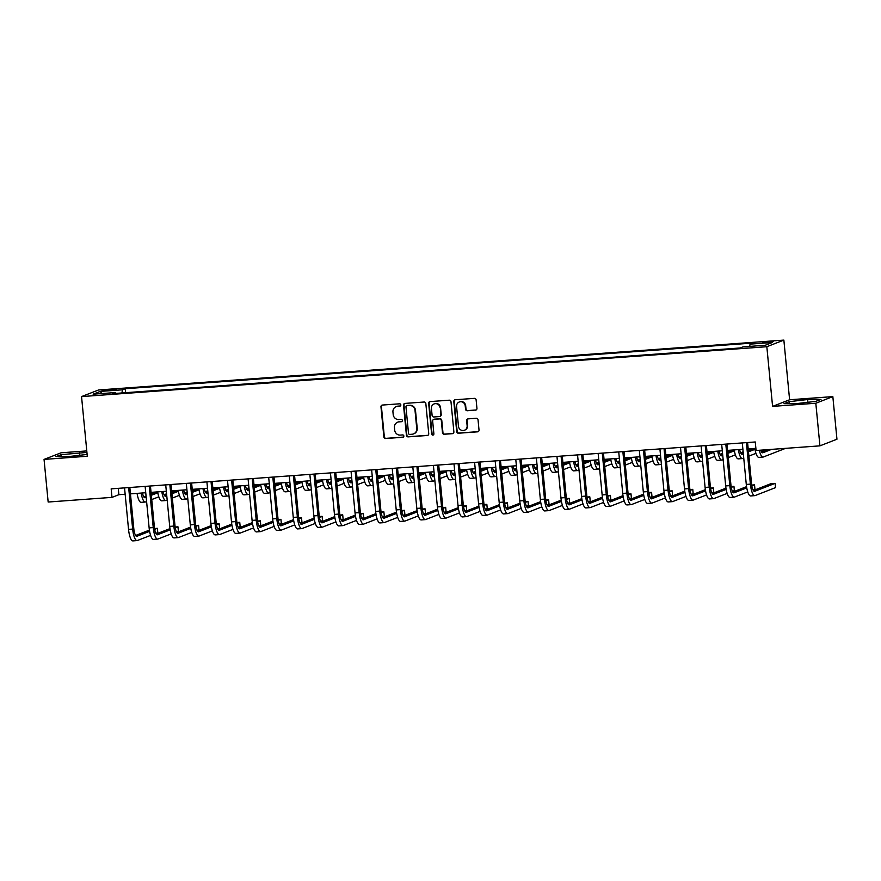 <?xml version="1.0" encoding="UTF-8"?>
<svg xmlns="http://www.w3.org/2000/svg" width="881" height="881" viewBox="0 0 881 881"><rect width="100%" height="100%" fill="white"/><g stroke="black" fill="none" stroke-linecap="round" stroke-linejoin="round"><path stroke-width="1.32" d="M400.844 404.897A1.178 1.134 -111.2 0 0 399.6 403.806L382.42 405.051A1.685 1.619 -111.2 0 0 380.966 406.846L383.863 436.965A1.685 1.619 -111.2 0 0 385.647 438.518L402.826 437.273A1.178 1.134 -111.2 0 0 403.85 436.018A1.178 1.134 -111.2 0 0 402.606 434.928L400.381 435.093A5.396 5.165 -111.2 0 1 394.688 430.115L394.446 427.604A5.396 5.165 -111.2 0 1 399.104 421.867L401.329 421.713A1.178 1.134 -111.2 0 0 402.342 420.457A1.178 1.134 -111.2 0 0 401.097 419.367L398.884 419.532A5.396 5.165 -111.2 0 1 393.19 414.555L392.948 412.044A5.396 5.165 -111.2 0 1 397.606 406.306L399.831 406.152A1.178 1.134 -111.2 0 0 400.844 404.897M769.531 341.509L762.583 342.61L766.58 342.654L773.529 341.553L769.531 341.509M475.487 410.161A1.685 1.619 -111.2 0 0 476.94 408.377L476.125 399.919A1.685 1.619 -111.2 0 0 474.352 398.366L455.268 399.754A1.685 1.619 -111.2 0 0 453.814 401.549L456.71 431.668A1.685 1.619 -111.2 0 0 458.494 433.221L477.568 431.833A1.685 1.619 -111.2 0 0 479.022 430.038L478.042 419.83A1.685 1.619 -111.2 0 0 476.269 418.277L468.097 418.871A1.685 1.619 -111.2 0 0 466.644 420.666L467.128 425.721A4.515 4.317 -111.2 0 1 464.441 430.247A4.515 4.317 -111.2 0 1 458.483 426.349L456.567 406.526A4.515 4.317 -111.2 0 1 459.265 402A4.515 4.317 -111.2 0 1 465.223 405.899L465.542 409.202A1.685 1.619 -111.2 0 0 467.315 410.755L475.938 409.984A1.685 1.619 -111.2 0 0 476.158 409.951M772.582 406.383L815.817 403.245L819.925 445.852L836.95 439.234L832.842 396.615L789.607 399.765L783.859 340.099L766.833 346.718L772.582 406.383L789.607 399.765M86.779 450.918L61.075 452.79L44.05 459.408L87.296 456.259L81.548 396.593L766.833 346.718M44.05 459.408L48.158 502.027L111.986 497.38L118.891 494.693L125.146 494.241M819.925 445.852L756.085 450.499L755.27 441.976L111.171 488.856L111.986 497.38M425.842 403.586A1.685 1.619 -111.2 0 0 424.058 402.022L404.985 403.41A1.685 1.619 -111.2 0 0 403.52 405.205L406.427 435.324A1.685 1.619 -111.2 0 0 408.2 436.877L427.285 435.489A1.685 1.619 -111.2 0 0 428.739 433.694L425.842 403.586M430.126 401.582L449.2 400.194A1.685 1.619 -111.2 0 1 450.984 401.747L453.88 431.866A1.685 1.619 -111.2 0 1 452.427 433.661L444.255 434.256A1.685 1.619 -111.2 0 1 442.482 432.703L441.304 420.479A1.685 1.619 -111.2 0 0 439.531 418.927L434.113 419.323A1.685 1.619 -111.2 0 0 432.659 421.118L433.881 433.826A1.178 1.134 -111.2 0 1 433.177 435.016A1.178 1.134 -111.2 0 1 431.613 433.992L428.673 403.377A1.685 1.619 -111.2 0 1 430.126 401.582M105.896 390.724L116.248 389.391L108.748 389.611L102.02 390.679L105.896 390.724M783.859 340.099L98.573 389.975L81.548 396.593M115.697 393.422L115.345 392.563L112.559 393.642L740.194 347.973L742.969 346.883L765.215 345.275L772.296 342.511L750.061 344.13L752.848 343.05L125.212 388.73L122.437 389.809L121.941 392.959M115.345 392.563L93.111 394.181L100.192 391.428L122.437 389.809M815.817 403.245L832.842 396.615M130.454 493.856L145.739 492.743M151.047 492.358L166.333 491.246M171.641 490.86L186.926 489.748M192.223 489.351L207.52 488.239M212.817 487.854L228.113 486.741M233.41 486.356L248.695 485.244M254.003 484.858L269.289 483.746M274.597 483.361L289.882 482.248M295.19 481.863L310.475 480.751M315.772 480.365L331.069 479.253M336.366 478.868L351.651 477.755M356.959 477.37L372.245 476.258M377.553 475.872L392.838 474.76M398.146 474.374L413.431 473.262M418.739 472.877L434.025 471.764M439.322 471.379L454.618 470.267M459.915 469.87L475.2 468.758M480.508 468.373L495.794 467.26M501.102 466.875L516.387 465.763M521.695 465.377L536.981 464.265M542.289 463.88L557.574 462.767M562.871 462.382L578.167 461.27M583.464 460.884L598.75 459.772M604.058 459.386L619.343 458.274M624.651 457.889L639.936 456.776M645.244 456.391L660.53 455.279M665.827 454.893L681.123 453.781M686.42 453.396L701.717 452.283M707.014 451.898L722.299 450.786M727.607 450.389L742.892 449.277M748.2 448.892L755.876 448.341M118.274 488.338L118.891 494.693M125.598 392.695L125.212 388.73M749.709 346.398L750.061 344.13M101.822 393.543L100.192 391.428M86.922 452.427L61.053 454.662L55.932 456.655L69.258 456.501L87.12 454.42M820.971 399.368L807.635 399.522L789.178 401.681L784.046 403.674L797.382 403.509L815.839 401.362L820.971 399.368M61.241 456.6L61.053 454.662M79.786 455.268L79.521 452.515M789.354 403.608L789.178 401.681M807.899 402.287L807.635 399.522M400.359 405.965A1.178 1.134 -111.2 0 1 400.293 405.965L398.069 406.13A5.396 5.165 -111.2 0 0 396.626 406.449L396.164 406.637M397.661 422.197L398.124 422.021A5.396 5.165 -111.2 0 1 399.567 421.691L401.791 421.525A1.178 1.134 -111.2 0 0 401.857 421.525M382.211 405.084A1.685 1.619 -111.2 0 0 381.429 406.67L384.325 436.789A1.685 1.619 -111.2 0 0 386.109 438.342L403.289 437.086A1.178 1.134 -111.2 0 0 403.366 437.086M404.764 403.443A1.685 1.619 -111.2 0 0 403.983 405.029L406.89 435.148A1.685 1.619 -111.2 0 0 408.663 436.701L427.748 435.313A1.685 1.619 -111.2 0 0 427.957 435.28M406.989 405.623A1.178 1.134 -111.2 0 0 405.965 406.879L408.509 433.32A1.178 1.134 -111.2 0 0 409.753 434.41L412.099 434.234A5.396 5.165 -111.2 0 0 416.757 428.507L415.017 410.436A5.396 5.165 -111.2 0 0 409.324 405.458L407.44 405.447A1.178 1.134 -111.2 0 0 407.132 405.513L406.67 405.7M413.541 433.915L414.004 433.738A5.396 5.165 -111.2 0 0 417.22 428.331L416.757 428.507M407.44 405.447L409.786 405.282A5.396 5.165 -111.2 0 1 415.48 410.26L417.22 428.331M433.661 419.422L434.124 419.246A1.685 1.619 -111.2 0 1 434.575 419.147L439.993 418.75A1.685 1.619 -111.2 0 1 441.766 420.303L442.945 432.516A1.685 1.619 -111.2 0 0 444.718 434.08L452.889 433.485A1.685 1.619 -111.2 0 0 453.098 433.452M429.906 401.615A1.685 1.619 -111.2 0 0 429.124 403.201L432.075 433.815A1.178 1.134 -111.2 0 0 433.397 434.895M440.082 407.815A4.515 4.317 -111.2 0 0 434.124 403.916A4.515 4.317 -111.2 0 0 431.437 408.443L432.108 415.425A1.685 1.619 -111.2 0 0 433.881 416.977L439.3 416.581A1.685 1.619 -111.2 0 0 440.753 414.797L440.544 407.628A4.515 4.317 -111.2 0 0 434.586 403.74L434.124 403.916M439.751 416.482L440.214 416.306A1.685 1.619 -111.2 0 0 441.216 414.621L440.753 414.797M440.544 407.628L441.216 414.621M459.265 402L459.717 401.824A4.515 4.317 -111.2 0 1 465.686 405.723L466.005 409.026A1.685 1.619 -111.2 0 0 467.778 410.579L475.938 409.984M464.441 430.247L464.904 430.06A4.515 4.317 -111.2 0 0 467.591 425.545L467.128 425.721M467.888 418.904A1.685 1.619 -111.2 0 0 467.106 420.479L467.591 425.545M455.059 399.787A1.685 1.619 -111.2 0 0 454.277 401.362L457.173 431.481A1.685 1.619 -111.2 0 0 458.946 433.045L478.031 431.657A1.685 1.619 -111.2 0 0 478.24 431.624M142.458 492.975A8.59 2.368 85.8 0 0 144.947 497.743A8.59 2.368 85.8 0 0 145.145 497.699L146.18 497.302M151.334 495.298L157.82 492.776M143.823 496.917L146.059 496.047M151.213 494.043L156.598 491.95M174.702 490.629L171.729 491.785M166.575 493.789L164.064 494.77M158.811 496.818L151.741 499.56M146.587 501.564L145.552 501.961A12.885 3.557 -94.2 0 1 145.266 502.027A12.885 3.557 -94.2 0 1 141.191 493.074M145.266 502.027L141.147 502.335A12.885 3.557 -94.2 0 1 137.073 493.371M150.585 535.384L137.337 540.527A12.885 3.557 -94.2 0 1 137.04 540.593L132.921 540.901A12.885 3.557 -94.2 0 1 128.538 529.382L124.54 487.876M137.04 540.593A12.885 3.557 -94.2 0 1 132.657 529.085L128.659 487.578M129.837 487.49L133.802 528.644A8.59 2.368 85.8 0 0 136.731 536.309A8.59 2.368 85.8 0 0 136.929 536.265L149.594 531.342M154.693 529.36L157.38 528.314L154.56 528.523M135.608 535.483L149.396 530.12M157.38 528.314L157.787 532.576L155.838 533.335M163.051 491.477A8.59 2.368 85.8 0 0 165.54 496.245A8.59 2.368 85.8 0 0 165.738 496.201L166.773 495.805M171.916 493.8L178.414 491.279M164.417 495.419L166.652 494.549M171.795 492.545L177.191 490.453M195.296 489.131L192.322 490.288M187.168 492.292L184.658 493.272M179.394 495.309L172.335 498.062M167.181 500.067L166.146 500.463A12.885 3.557 -94.2 0 1 165.848 500.529A12.885 3.557 -94.2 0 1 161.785 491.576M165.848 500.529L161.741 500.837A12.885 3.557 -94.2 0 1 157.666 491.873M183.633 489.979A8.59 2.368 85.8 0 0 186.133 494.748A8.59 2.368 85.8 0 0 186.332 494.704L187.367 494.307M192.51 492.303L198.996 489.781M185.01 493.922L187.246 493.052M192.388 491.047L197.773 488.955M215.889 487.634L212.905 488.79M207.762 490.794L205.24 491.774M199.987 493.812L192.917 496.565M187.774 498.569L186.739 498.965A12.885 3.557 -94.2 0 1 186.442 499.031A12.885 3.557 -94.2 0 1 182.378 490.078M186.442 499.031L182.323 499.329A12.885 3.557 -94.2 0 1 178.259 490.376M204.227 488.481A8.59 2.368 85.8 0 0 206.727 493.25A8.59 2.368 85.8 0 0 206.925 493.206L207.96 492.809M213.103 490.805L219.589 488.283M205.603 492.424L207.839 491.554M212.982 489.55L218.367 487.457M236.482 486.136L233.498 487.292M228.355 489.296L225.833 490.276M220.58 492.314L213.51 495.067M208.368 497.071L207.332 497.468A12.885 3.557 -94.2 0 1 207.035 497.534A12.885 3.557 -94.2 0 1 202.971 488.57M207.035 497.534L202.916 497.831A12.885 3.557 -94.2 0 1 198.853 488.878M171.178 533.886L157.93 539.029A12.885 3.557 -94.2 0 1 157.633 539.095L153.514 539.403A12.885 3.557 -94.2 0 1 149.131 527.884L145.134 486.378M157.633 539.095A12.885 3.557 -94.2 0 1 153.239 527.587L149.252 486.081M150.431 485.993L154.395 527.135A8.59 2.368 85.8 0 0 157.325 534.811A8.59 2.368 85.8 0 0 157.512 534.767L170.187 529.844M175.286 527.862L177.973 526.816L175.154 527.025M156.19 533.985L169.989 528.622M177.973 526.816L178.38 531.078L176.431 531.838M191.772 532.377L178.524 537.531A12.885 3.557 -94.2 0 1 178.226 537.597L174.108 537.906A12.885 3.557 -94.2 0 1 169.714 526.386L165.716 484.88M178.226 537.597A12.885 3.557 -94.2 0 1 173.832 526.089L169.835 484.583M171.024 484.495L174.989 525.638A8.59 2.368 85.8 0 0 177.907 533.313A8.59 2.368 85.8 0 0 178.105 533.269L190.781 528.347M195.879 526.364L198.566 525.318L195.747 525.528M176.784 532.487L190.582 527.124M198.566 525.318L198.974 529.58L197.025 530.34M212.354 530.88L199.106 536.033A12.885 3.557 -94.2 0 1 198.809 536.1L194.701 536.397A12.885 3.557 -94.2 0 1 190.307 524.889L186.309 483.383M198.809 536.1A12.885 3.557 -94.2 0 1 194.426 524.591L190.428 483.085M191.618 482.997L195.582 524.14A8.59 2.368 85.8 0 0 198.5 531.816A8.59 2.368 85.8 0 0 198.699 531.772L211.374 526.849M216.473 524.867L219.16 523.821L216.33 524.03M197.377 530.99L211.176 525.627M219.16 523.821L219.567 528.082L217.618 528.842M224.82 486.984A8.59 2.368 85.8 0 0 227.32 491.752A8.59 2.368 85.8 0 0 227.518 491.708L228.542 491.301M233.696 489.307L240.183 486.786M226.186 490.915L228.421 490.056M233.575 488.052L238.96 485.96M257.076 484.638L254.091 485.794M248.949 487.799L246.427 488.779M241.174 490.816L234.104 493.569M228.961 495.562L227.926 495.97A12.885 3.557 -94.2 0 1 227.628 496.036A12.885 3.557 -94.2 0 1 223.565 487.072M227.628 496.036L223.51 496.333A12.885 3.557 -94.2 0 1 219.446 487.38M232.947 529.382L219.699 534.536A12.885 3.557 -94.2 0 1 219.402 534.602L215.283 534.899A12.885 3.557 -94.2 0 1 210.9 523.391L206.903 481.885M219.402 534.602A12.885 3.557 -94.2 0 1 215.019 523.094L211.022 481.588M212.211 481.5L216.164 522.642A8.59 2.368 85.8 0 0 219.094 530.318A8.59 2.368 85.8 0 0 219.292 530.274L231.956 525.351M237.055 523.369L239.742 522.323L236.923 522.532M217.97 529.492L231.758 524.129M239.742 522.323L240.161 526.585L238.2 527.345M245.414 485.486A8.59 2.368 85.8 0 0 247.902 490.254A8.59 2.368 85.8 0 0 248.101 490.21L249.136 489.803M254.29 487.81L260.776 485.288M246.779 489.418L249.015 488.548M254.169 486.554L259.554 484.462M277.669 483.14L274.685 484.297M269.531 486.301L267.02 487.281M261.767 489.318L254.697 492.072M249.543 494.065L248.519 494.472A12.885 3.557 -94.2 0 1 248.222 494.538A12.885 3.557 -94.2 0 1 244.147 485.574M248.222 494.538L244.103 494.836A12.885 3.557 -94.2 0 1 240.028 485.883M266.007 483.988A8.59 2.368 85.8 0 0 268.496 488.757A8.59 2.368 85.8 0 0 268.694 488.713L269.729 488.305M274.883 486.312L281.369 483.779M267.372 487.92L269.608 487.05M274.762 485.057L280.147 482.953M298.252 481.643L295.278 482.799M290.124 484.803L287.613 485.783M282.361 487.821L275.29 490.574M270.137 492.567L269.101 492.975A12.885 3.557 -94.2 0 1 268.815 493.041A12.885 3.557 -94.2 0 1 264.74 484.076M268.815 493.041L264.696 493.338A12.885 3.557 -94.2 0 1 260.622 484.374M286.589 482.491A8.59 2.368 85.8 0 0 289.089 487.259A8.59 2.368 85.8 0 0 289.287 487.215L290.323 486.808M295.465 484.803L301.963 482.281M287.966 486.422L290.201 485.552M295.344 483.559L300.74 481.455M318.845 480.145L315.872 481.301M310.718 483.306L308.207 484.286M302.943 486.323L295.884 489.065M290.73 491.069L289.695 491.477A12.885 3.557 -94.2 0 1 289.397 491.543A12.885 3.557 -94.2 0 1 285.334 482.579M289.397 491.543L285.279 491.84A12.885 3.557 -94.2 0 1 281.215 482.876M307.183 480.993A8.59 2.368 85.8 0 0 309.683 485.761A8.59 2.368 85.8 0 0 309.881 485.717L310.916 485.31M316.059 483.306L322.545 480.784M308.559 484.924L310.795 484.054M315.938 482.061L321.323 479.958M339.438 478.647L336.454 479.804M331.311 481.808L328.789 482.777M323.536 484.825L316.466 487.567M311.323 489.572L310.288 489.979A12.885 3.557 -94.2 0 1 309.991 490.045A12.885 3.557 -94.2 0 1 305.927 481.081M309.991 490.045L305.872 490.343A12.885 3.557 -94.2 0 1 301.809 481.378M327.776 479.495A8.59 2.368 85.8 0 0 330.276 484.264A8.59 2.368 85.8 0 0 330.474 484.22L331.509 483.812M336.652 481.808L343.138 479.286M329.153 483.427L331.388 482.557M336.531 480.552L341.916 478.46M360.032 477.15L357.047 478.306M351.904 480.299L349.383 481.279M344.13 483.328L337.06 486.07M331.917 488.074L330.882 488.481A12.885 3.557 -94.2 0 1 330.584 488.548A12.885 3.557 -94.2 0 1 326.521 479.583M330.584 488.548L326.466 488.845A12.885 3.557 -94.2 0 1 322.402 479.881M253.541 527.884L240.293 533.038A12.885 3.557 -94.2 0 1 239.995 533.104L235.877 533.401A12.885 3.557 -94.2 0 1 231.494 521.893L227.496 480.387M239.995 533.104A12.885 3.557 -94.2 0 1 235.612 521.596L231.615 480.09M232.804 480.002L236.758 521.145A8.59 2.368 85.8 0 0 239.687 528.82A8.59 2.368 85.8 0 0 239.885 528.776L252.55 523.854M257.648 521.871L260.336 520.825L257.516 521.023M238.564 527.983L252.351 522.631M260.336 520.825L260.754 525.087L258.794 525.847M274.134 526.386L260.886 531.54A12.885 3.557 -94.2 0 1 260.589 531.606L256.47 531.904A12.885 3.557 -94.2 0 1 252.087 520.396L248.09 478.89M260.589 531.606A12.885 3.557 -94.2 0 1 256.206 520.098L252.208 478.592M253.387 478.504L257.351 519.647A8.59 2.368 85.8 0 0 260.28 527.323A8.59 2.368 85.8 0 0 260.479 527.279L273.143 522.356M278.242 520.374L280.929 519.327L278.11 519.526M259.146 526.486L272.945 521.123M280.929 519.327L281.336 523.589L279.387 524.349M294.728 524.889L281.48 530.043A12.885 3.557 -94.2 0 1 281.182 530.109L277.063 530.406A12.885 3.557 -94.2 0 1 272.67 518.898L268.683 477.392M281.182 530.109A12.885 3.557 -94.2 0 1 276.788 518.601L272.802 477.095M273.98 477.006L277.944 518.149A8.59 2.368 85.8 0 0 280.863 525.825A8.59 2.368 85.8 0 0 281.061 525.781L293.736 520.847M298.835 518.876L301.522 517.83L298.703 518.028M279.74 524.988L293.538 519.625M301.522 517.83L301.93 522.092L299.981 522.851M315.321 523.391L302.062 528.545A12.885 3.557 -94.2 0 1 301.776 528.611L297.657 528.908A12.885 3.557 -94.2 0 1 293.263 517.4L289.265 475.894M301.776 528.611A12.885 3.557 -94.2 0 1 297.382 517.103L293.384 475.597M294.573 475.509L298.538 516.651A8.59 2.368 85.8 0 0 301.456 524.327A8.59 2.368 85.8 0 0 301.654 524.283L314.33 519.35M319.429 517.367L322.116 516.332L319.296 516.53M300.333 523.49L314.132 518.127M322.116 516.332L322.523 520.594L320.574 521.354M335.903 521.893L322.655 527.047A12.885 3.557 -94.2 0 1 322.358 527.113L318.239 527.411A12.885 3.557 -94.2 0 1 313.856 515.903L309.859 474.396M322.358 527.113A12.885 3.557 -94.2 0 1 317.975 515.594L313.977 474.099M315.167 474.011L319.131 515.154A8.59 2.368 85.8 0 0 322.05 522.829A8.59 2.368 85.8 0 0 322.248 522.785L334.923 517.852M340.022 515.87L342.709 514.834L339.879 515.033M320.926 521.993L334.725 516.629M342.709 514.834L343.116 519.096L341.167 519.845M348.369 477.998A8.59 2.368 85.8 0 0 350.869 482.766A8.59 2.368 85.8 0 0 351.067 482.711L352.092 482.314M357.245 480.31L363.732 477.788M349.735 481.929L351.971 481.059M357.124 479.055L362.509 476.962M380.625 475.641L377.641 476.808M372.498 478.801L369.976 479.782M364.723 481.83L357.653 484.572M352.51 486.576L351.475 486.973A12.885 3.557 -94.2 0 1 351.178 487.05A12.885 3.557 -94.2 0 1 347.114 478.086M351.178 487.05L347.059 487.347A12.885 3.557 -94.2 0 1 342.995 478.383M356.497 520.396L343.249 525.55A12.885 3.557 -94.2 0 1 342.951 525.616L338.833 525.913A12.885 3.557 -94.2 0 1 334.45 514.405L330.452 472.899M342.951 525.616A12.885 3.557 -94.2 0 1 338.568 514.097L334.571 472.59M335.76 472.513L339.714 513.656A8.59 2.368 85.8 0 0 342.643 521.332A8.59 2.368 85.8 0 0 342.841 521.288L355.506 516.354M360.604 514.372L363.291 513.326L360.472 513.535M341.52 520.495L355.307 515.132M363.291 513.326L363.71 517.587L361.75 518.347M368.963 476.5A8.59 2.368 85.8 0 0 371.452 481.257A8.59 2.368 85.8 0 0 371.65 481.213L372.685 480.817M377.839 478.812L384.325 476.291M370.328 480.431L372.564 479.561M377.718 477.557L383.103 475.465M401.218 474.143L398.234 475.311M393.08 477.304L390.569 478.284M385.316 480.332L378.246 483.074M373.092 485.079L372.068 485.475A12.885 3.557 -94.2 0 1 371.771 485.552A12.885 3.557 -94.2 0 1 367.696 476.588M371.771 485.552L367.652 485.849A12.885 3.557 -94.2 0 1 363.578 476.885M377.09 518.898L363.842 524.041A12.885 3.557 -94.2 0 1 363.545 524.118L359.426 524.415A12.885 3.557 -94.2 0 1 355.043 512.907L351.045 471.401M363.545 524.118A12.885 3.557 -94.2 0 1 359.162 512.599L355.164 471.093M356.342 471.016L360.307 512.158A8.59 2.368 85.8 0 0 363.236 519.834A8.59 2.368 85.8 0 0 363.435 519.779L376.099 514.856M381.198 512.874L383.885 511.828L381.066 512.037M362.113 518.997L375.901 513.634M383.885 511.828L384.303 516.09L382.343 516.85M389.556 474.991A8.59 2.368 85.8 0 0 392.045 479.76A8.59 2.368 85.8 0 0 392.243 479.716L393.278 479.319M398.421 477.315L404.919 474.793M390.922 478.934L393.157 478.064M398.311 476.059L403.696 473.967M421.801 472.645L418.827 473.813M413.674 475.806L411.163 476.786M405.899 478.835L398.84 481.577M393.686 483.581L392.651 483.977A12.885 3.557 -94.2 0 1 392.364 484.043A12.885 3.557 -94.2 0 1 388.29 475.09M392.364 484.043L388.246 484.352A12.885 3.557 -94.2 0 1 384.171 475.388M397.683 517.4L384.435 522.543A12.885 3.557 -94.2 0 1 384.138 522.62L380.019 522.918A12.885 3.557 -94.2 0 1 375.636 511.398L371.639 469.903M384.138 522.62A12.885 3.557 -94.2 0 1 379.755 511.101L375.758 469.595M376.936 469.507L380.9 510.661A8.59 2.368 85.8 0 0 383.83 518.325A8.59 2.368 85.8 0 0 384.028 518.281L396.692 513.359M401.791 511.376L404.478 510.33L401.659 510.54M382.695 517.499L396.494 512.136M404.478 510.33L404.886 514.592L402.936 515.352M410.139 473.493A8.59 2.368 85.8 0 0 412.638 478.262A8.59 2.368 85.8 0 0 412.837 478.218L413.872 477.821M419.015 475.817L425.512 473.295M411.515 477.436L413.751 476.566M418.893 474.562L424.29 472.469M442.394 471.148L439.421 472.304M434.267 474.308L431.745 475.288M426.492 477.337L419.433 480.079M414.279 482.083L413.244 482.48A12.885 3.557 -94.2 0 1 412.947 482.546A12.885 3.557 -94.2 0 1 408.883 473.593M412.947 482.546L408.828 482.854A12.885 3.557 -94.2 0 1 404.764 473.89M418.277 515.903L405.029 521.045A12.885 3.557 -94.2 0 1 404.731 521.111L400.613 521.42A12.885 3.557 -94.2 0 1 396.219 509.901L392.232 468.395M404.731 521.111A12.885 3.557 -94.2 0 1 400.337 509.603L396.351 468.097M397.529 468.009L401.494 509.163A8.59 2.368 85.8 0 0 404.412 516.828A8.59 2.368 85.8 0 0 404.61 516.784L417.286 511.861M422.384 509.879L425.071 508.833L422.252 509.042M403.289 516.002L417.087 510.639M425.071 508.833L425.479 513.094L423.53 513.854M430.732 471.996A8.59 2.368 85.8 0 0 433.232 476.764A8.59 2.368 85.8 0 0 433.43 476.72L434.465 476.324M439.608 474.319L446.094 471.798M432.108 475.938L434.344 475.068M439.487 473.064L444.872 470.972M462.988 469.65L460.003 470.806M454.86 472.811L452.338 473.791M447.085 475.828L440.015 478.581M434.873 480.586L433.837 480.982A12.885 3.557 -94.2 0 1 433.54 481.048A12.885 3.557 -94.2 0 1 429.476 472.095M433.54 481.048L429.421 481.356A12.885 3.557 -94.2 0 1 425.358 472.392M438.87 514.405L425.611 519.548A12.885 3.557 -94.2 0 1 425.325 519.614L421.206 519.922A12.885 3.557 -94.2 0 1 416.812 508.403L412.815 466.897M425.325 519.614A12.885 3.557 -94.2 0 1 420.931 508.106L416.933 466.6M418.123 466.512L422.087 507.654A8.59 2.368 85.8 0 0 425.005 515.33A8.59 2.368 85.8 0 0 425.204 515.286L437.879 510.363M442.978 508.381L445.665 507.335L442.846 507.544M423.882 514.504L437.681 509.141M445.665 507.335L446.072 511.597L444.123 512.357M451.325 470.498A8.59 2.368 85.8 0 0 453.825 475.266A8.59 2.368 85.8 0 0 454.023 475.222L455.048 474.826M460.201 472.822L466.688 470.3M452.702 474.441L454.937 473.571M460.08 471.566L465.465 469.474M483.581 468.152L480.597 469.309M475.454 471.313L472.932 472.293M467.679 474.33L460.609 477.084M455.466 479.088L454.431 479.484A12.885 3.557 -94.2 0 1 454.133 479.55A12.885 3.557 -94.2 0 1 450.07 470.597M454.133 479.55L450.015 479.848A12.885 3.557 -94.2 0 1 445.951 470.895M459.453 512.896L446.204 518.05A12.885 3.557 -94.2 0 1 445.907 518.116L441.788 518.424A12.885 3.557 -94.2 0 1 437.405 506.905L433.408 465.399M445.907 518.116A12.885 3.557 -94.2 0 1 441.524 506.608L437.527 465.102M438.716 465.014L442.68 506.157A8.59 2.368 85.8 0 0 445.599 513.832A8.59 2.368 85.8 0 0 445.797 513.788L458.472 508.866M463.56 506.883L466.258 505.837L463.428 506.046M444.476 513.006L458.274 507.643M466.258 505.837L466.666 510.099L464.716 510.859M471.919 469A8.59 2.368 85.8 0 0 474.419 473.769A8.59 2.368 85.8 0 0 474.606 473.725L475.641 473.328M480.795 471.324L487.281 468.802M473.284 472.943L475.52 472.073M480.674 470.069L486.059 467.976M504.174 466.655L501.19 467.811M496.047 469.815L493.525 470.795M488.272 472.833L481.202 475.586M476.059 477.59L475.024 477.987A12.885 3.557 -94.2 0 1 474.727 478.053A12.885 3.557 -94.2 0 1 470.663 469.088M474.727 478.053L470.608 478.35A12.885 3.557 -94.2 0 1 466.545 469.397M492.512 467.503A8.59 2.368 85.8 0 0 495.001 472.271A8.59 2.368 85.8 0 0 495.199 472.227L496.234 471.82M501.388 469.826L507.874 467.304M493.878 471.434L496.113 470.575M501.267 468.571L506.652 466.478M524.768 465.157L521.783 466.313M516.629 468.318L514.119 469.298M508.866 471.335L501.796 474.088M496.642 476.081L495.618 476.489A12.885 3.557 -94.2 0 1 495.32 476.555A12.885 3.557 -94.2 0 1 491.246 467.591M495.32 476.555L491.202 476.852A12.885 3.557 -94.2 0 1 487.127 467.899M513.105 466.005A8.59 2.368 85.8 0 0 515.594 470.773A8.59 2.368 85.8 0 0 515.792 470.729L516.828 470.322M521.97 468.329L528.468 465.807M514.471 469.936L516.707 469.066M521.849 467.073L527.245 464.981M545.35 463.659L542.377 464.816M537.223 466.82L534.712 467.8M529.448 469.837L522.389 472.59M517.235 474.584L516.2 474.991A12.885 3.557 -94.2 0 1 515.914 475.057A12.885 3.557 -94.2 0 1 511.839 466.093M515.914 475.057L511.795 475.355A12.885 3.557 -94.2 0 1 507.72 466.401M533.688 464.507A8.59 2.368 85.8 0 0 536.188 469.276A8.59 2.368 85.8 0 0 536.386 469.232L537.421 468.824M542.564 466.831L549.061 464.309M535.064 468.439L537.3 467.569M542.443 465.575L547.839 463.472M565.943 462.162L562.97 463.318M557.816 465.322L555.294 466.302M550.041 468.34L542.982 471.093M537.828 473.086L536.793 473.493A12.885 3.557 -94.2 0 1 536.496 473.56A12.885 3.557 -94.2 0 1 532.432 464.595M536.496 473.56L532.377 473.857A12.885 3.557 -94.2 0 1 528.314 464.893M554.281 463.01A8.59 2.368 85.8 0 0 556.781 467.778A8.59 2.368 85.8 0 0 556.979 467.734L558.014 467.326M563.157 465.333L569.644 462.8M555.658 466.941L557.893 466.071M563.036 464.078L568.421 461.974M586.537 460.664L583.552 461.82M578.41 463.824L575.888 464.805M570.635 466.842L563.565 469.595M558.422 471.588L557.387 471.996A12.885 3.557 -94.2 0 1 557.089 472.062A12.885 3.557 -94.2 0 1 553.026 463.098M557.089 472.062L552.971 472.359A12.885 3.557 -94.2 0 1 548.907 463.395M574.875 461.512A8.59 2.368 85.8 0 0 577.374 466.28A8.59 2.368 85.8 0 0 577.573 466.236L578.597 465.829M583.751 463.824L590.237 461.303M576.251 465.443L578.476 464.573M583.629 462.58L589.015 460.477M607.13 459.166L604.146 460.323M599.003 462.327L596.481 463.296M591.228 465.344L584.158 468.086M579.015 470.091L577.98 470.498A12.885 3.557 -94.2 0 1 577.683 470.564A12.885 3.557 -94.2 0 1 573.619 461.6M577.683 470.564L573.564 470.861A12.885 3.557 -94.2 0 1 569.5 461.897M595.468 460.014A8.59 2.368 85.8 0 0 597.968 464.783A8.59 2.368 85.8 0 0 598.155 464.739L599.19 464.331M604.344 462.327L610.83 459.805M596.833 463.946L599.069 463.076M604.223 461.071L609.608 458.979M627.724 457.668L624.739 458.825M619.596 460.829L617.074 461.798M611.821 463.846L604.751 466.589M599.609 468.593L598.573 469A12.885 3.557 -94.2 0 1 598.276 469.066A12.885 3.557 -94.2 0 1 594.201 460.102M598.276 469.066L594.157 469.364A12.885 3.557 -94.2 0 1 590.094 460.4M616.061 458.516A8.59 2.368 85.8 0 0 618.55 463.285A8.59 2.368 85.8 0 0 618.748 463.23L619.784 462.833M624.937 460.829L631.424 458.307M617.427 462.448L619.662 461.578M624.816 459.574L630.201 457.481M648.306 456.16L645.332 457.327M640.179 459.32L637.668 460.3M632.415 462.349L625.345 465.091M620.191 467.095L619.167 467.492A12.885 3.557 -94.2 0 1 618.869 467.569A12.885 3.557 -94.2 0 1 614.795 458.605M618.869 467.569L614.751 467.866A12.885 3.557 -94.2 0 1 610.676 458.902M636.655 457.019A8.59 2.368 85.8 0 0 639.143 461.787A8.59 2.368 85.8 0 0 639.342 461.732L640.377 461.336M645.52 459.331L652.017 456.81M638.02 460.95L640.256 460.08M645.399 458.076L650.795 455.984M668.899 454.662L665.926 455.829M660.772 457.823L658.261 458.803M652.997 460.851L645.938 463.593M640.784 465.597L639.749 465.994A12.885 3.557 -94.2 0 1 639.463 466.071A12.885 3.557 -94.2 0 1 635.388 457.107M639.463 466.071L635.344 466.368A12.885 3.557 -94.2 0 1 631.27 457.404M657.237 455.51A8.59 2.368 85.8 0 0 659.737 460.278A8.59 2.368 85.8 0 0 659.935 460.234L660.97 459.838M666.113 457.834L672.61 455.312M658.614 459.453L660.849 458.583M665.992 456.578L671.388 454.486M689.493 453.164L686.508 454.332M681.365 456.325L678.844 457.305M673.591 459.353L666.532 462.096M661.378 464.1L660.343 464.496A12.885 3.557 -94.2 0 1 660.045 464.562A12.885 3.557 -94.2 0 1 655.982 455.609M660.045 464.562L655.927 464.871A12.885 3.557 -94.2 0 1 651.863 455.906M677.83 454.012A8.59 2.368 85.8 0 0 680.33 458.781A8.59 2.368 85.8 0 0 680.528 458.737L681.564 458.34M686.706 456.336L693.193 453.814M679.207 457.955L681.442 457.085M686.585 455.081L691.97 452.988M710.086 451.667L707.102 452.823M701.959 454.827L699.437 455.807M694.184 457.856L687.114 460.598M681.971 462.602L680.936 462.999A12.885 3.557 -94.2 0 1 680.639 463.065A12.885 3.557 -94.2 0 1 676.575 454.111M680.639 463.065L676.52 463.373A12.885 3.557 -94.2 0 1 672.456 454.409M698.424 452.515A8.59 2.368 85.8 0 0 700.924 457.283A8.59 2.368 85.8 0 0 701.122 457.239L702.146 456.843M707.3 454.838L713.786 452.316M699.8 456.457L702.025 455.587M707.179 453.583L712.564 451.49M730.679 450.169L727.695 451.325M722.552 453.33L720.03 454.31M714.777 456.347L707.707 459.1M702.564 461.104L701.529 461.501A12.885 3.557 -94.2 0 1 701.232 461.567A12.885 3.557 -94.2 0 1 697.168 452.614M701.232 461.567L697.113 461.875A12.885 3.557 -94.2 0 1 693.05 452.911M719.017 451.017A8.59 2.368 85.8 0 0 721.517 455.785A8.59 2.368 85.8 0 0 721.704 455.741L722.739 455.345M727.893 453.341L734.38 450.819M720.383 454.959L722.618 454.089M727.772 452.085L733.157 449.993M751.273 448.671L748.288 449.828M743.146 451.832L740.624 452.812M735.371 454.849L728.301 457.602M723.158 459.607L722.123 460.003A12.885 3.557 -94.2 0 1 721.825 460.069A12.885 3.557 -94.2 0 1 717.751 451.116M721.825 460.069L717.707 460.367A12.885 3.557 -94.2 0 1 713.632 451.413M739.611 449.519A8.59 2.368 85.8 0 0 742.099 454.288A8.59 2.368 85.8 0 0 742.298 454.244L743.333 453.847M748.487 451.843L754.973 449.321M740.976 453.462L743.212 452.592M748.365 450.587L753.751 448.495M764.961 449.861L761.217 451.314M755.964 453.352L748.894 456.105M743.74 458.109L742.716 458.505A12.885 3.557 -94.2 0 1 742.419 458.572A12.885 3.557 -94.2 0 1 738.344 449.618M742.419 458.572L738.3 458.869A12.885 3.557 -94.2 0 1 734.225 449.916M760.755 450.158A8.59 2.368 85.8 0 0 762.693 452.79A8.59 2.368 85.8 0 0 762.891 452.746L771.558 449.376M761.569 451.953L767.439 449.673M785.544 448.363L763.298 457.008A12.885 3.557 -94.2 0 1 763.001 457.074A12.885 3.557 -94.2 0 1 759.334 450.268M763.001 457.074L758.893 457.371A12.885 3.557 -94.2 0 1 754.819 448.418M480.046 511.398L466.798 516.552A12.885 3.557 -94.2 0 1 466.501 516.618L462.382 516.916A12.885 3.557 -94.2 0 1 457.999 505.408L454.001 463.902M466.501 516.618A12.885 3.557 -94.2 0 1 462.118 505.11L458.12 463.604M459.309 463.516L463.263 504.659A8.59 2.368 85.8 0 0 466.192 512.335A8.59 2.368 85.8 0 0 466.39 512.29L479.055 507.368M484.154 505.386L486.841 504.339L484.021 504.549M465.069 511.509L478.857 506.146M486.841 504.339L487.259 508.601L485.299 509.361M500.639 509.901L487.391 515.055A12.885 3.557 -94.2 0 1 487.094 515.121L482.975 515.418A12.885 3.557 -94.2 0 1 478.592 503.91L474.595 462.404M487.094 515.121A12.885 3.557 -94.2 0 1 482.711 503.613L478.713 462.107M479.892 462.018L483.856 503.161A8.59 2.368 85.8 0 0 486.786 510.837A8.59 2.368 85.8 0 0 486.984 510.793L499.648 505.87M504.747 503.888L507.434 502.842L504.615 503.051M485.662 510.011L499.45 504.648M507.434 502.842L507.841 507.104L505.892 507.863M521.233 508.403L507.985 513.557A12.885 3.557 -94.2 0 1 507.687 513.623L503.569 513.92A12.885 3.557 -94.2 0 1 499.186 502.412L495.188 460.906M507.687 513.623A12.885 3.557 -94.2 0 1 503.304 502.115L499.307 460.609M500.485 460.521L504.45 501.663A8.59 2.368 85.8 0 0 507.379 509.339A8.59 2.368 85.8 0 0 507.577 509.295L520.242 504.373M525.34 502.39L528.027 501.344L525.208 501.542M506.245 508.502L520.043 503.15M528.027 501.344L528.435 505.606L526.486 506.366M541.826 506.905L528.578 512.059A12.885 3.557 -94.2 0 1 528.281 512.125L524.162 512.423A12.885 3.557 -94.2 0 1 519.768 500.915L515.781 459.408M528.281 512.125A12.885 3.557 -94.2 0 1 523.887 500.617L519.889 459.111M521.078 459.023L525.043 500.166A8.59 2.368 85.8 0 0 527.961 507.841A8.59 2.368 85.8 0 0 528.16 507.797L540.835 502.875M545.934 500.893L548.621 499.846L545.802 500.045M526.838 507.004L540.637 501.641M548.621 499.846L549.028 504.108L547.079 504.868M562.408 505.408L549.16 510.562A12.885 3.557 -94.2 0 1 548.874 510.628L544.755 510.925A12.885 3.557 -94.2 0 1 540.361 499.417L536.364 457.911M548.874 510.628A12.885 3.557 -94.2 0 1 544.48 499.12L540.482 457.613M541.672 457.525L545.636 498.668A8.59 2.368 85.8 0 0 548.555 506.344A8.59 2.368 85.8 0 0 548.753 506.3L561.428 501.377M566.527 499.395L569.214 498.349L566.384 498.547M547.431 505.507L561.23 500.144M569.214 498.349L569.622 502.611L567.672 503.37M583.002 503.91L569.754 509.064A12.885 3.557 -94.2 0 1 569.456 509.13L565.338 509.427A12.885 3.557 -94.2 0 1 560.955 497.919L556.957 456.413M569.456 509.13A12.885 3.557 -94.2 0 1 565.073 497.622L561.076 456.116M562.265 456.028L566.23 497.17A8.59 2.368 85.8 0 0 569.148 504.846A8.59 2.368 85.8 0 0 569.346 504.802L582.022 499.868M587.109 497.886L589.807 496.851L586.977 497.049M568.025 504.009L581.812 498.646M589.807 496.851L590.215 501.113L588.255 501.873M603.595 502.412L590.347 507.566A12.885 3.557 -94.2 0 1 590.05 507.632L585.931 507.93A12.885 3.557 -94.2 0 1 581.548 496.421L577.551 454.915M590.05 507.632A12.885 3.557 -94.2 0 1 585.667 496.113L581.669 454.618M582.859 454.53L586.812 495.673A8.59 2.368 85.8 0 0 589.741 503.348A8.59 2.368 85.8 0 0 589.94 503.304L602.604 498.371M607.703 496.388L610.39 495.353L607.571 495.551M588.618 502.511L602.406 497.148M610.39 495.353L610.808 499.615L608.848 500.364M624.188 500.915L610.94 506.068A12.885 3.557 -94.2 0 1 610.643 506.135L606.524 506.432A12.885 3.557 -94.2 0 1 602.141 494.924L598.144 453.418M610.643 506.135A12.885 3.557 -94.2 0 1 606.26 494.615L602.263 453.109M603.441 453.032L607.405 494.175A8.59 2.368 85.8 0 0 610.335 501.851A8.59 2.368 85.8 0 0 610.533 501.807L623.197 496.873M628.296 494.891L630.983 493.845L628.164 494.054M609.212 501.014L622.999 495.651M630.983 493.845L631.391 498.106L629.441 498.866M644.782 499.417L631.534 504.56A12.885 3.557 -94.2 0 1 631.237 504.637L627.118 504.934A12.885 3.557 -94.2 0 1 622.735 493.426L618.737 451.92M631.237 504.637A12.885 3.557 -94.2 0 1 626.854 493.118L622.856 451.612M624.034 451.535L627.999 492.677A8.59 2.368 85.8 0 0 630.928 500.353A8.59 2.368 85.8 0 0 631.115 500.298L643.791 495.375M648.89 493.393L651.577 492.347L648.757 492.556M629.794 499.516L643.593 494.153M651.577 492.347L651.984 496.609L650.035 497.369M665.375 497.919L652.127 503.062A12.885 3.557 -94.2 0 1 651.83 503.139L647.711 503.436A12.885 3.557 -94.2 0 1 643.317 491.917L639.32 450.422M651.83 503.139A12.885 3.557 -94.2 0 1 647.436 491.62L643.438 450.114M644.628 450.026L648.592 491.18A8.59 2.368 85.8 0 0 651.511 498.855A8.59 2.368 85.8 0 0 651.709 498.8L664.384 493.878M669.483 491.895L672.17 490.849L669.351 491.058M650.387 498.018L664.186 492.655M672.17 490.849L672.577 495.111L670.628 495.871M685.958 496.421L672.71 501.564A12.885 3.557 -94.2 0 1 672.423 501.63L668.305 501.939A12.885 3.557 -94.2 0 1 663.911 490.42L659.913 448.914M672.423 501.63A12.885 3.557 -94.2 0 1 668.029 490.122L664.032 448.616M665.221 448.528L669.186 489.682A8.59 2.368 85.8 0 0 672.104 497.347A8.59 2.368 85.8 0 0 672.302 497.302L684.978 492.38M690.076 490.398L692.763 489.351L689.933 489.561M670.981 496.521L684.779 491.158M692.763 489.351L693.171 493.613L691.222 494.373M706.551 494.924L693.303 500.067A12.885 3.557 -94.2 0 1 693.006 500.133L688.887 500.441A12.885 3.557 -94.2 0 1 684.504 488.922L680.506 447.416M693.006 500.133A12.885 3.557 -94.2 0 1 688.623 488.625L684.625 447.119M685.814 447.03L689.768 488.184A8.59 2.368 85.8 0 0 692.697 495.849A8.59 2.368 85.8 0 0 692.895 495.805L705.571 490.882M710.659 488.9L713.357 487.854L710.527 488.063M691.574 495.023L705.362 489.66M713.357 487.854L713.764 492.116L711.804 492.875M727.144 493.415L713.896 498.569A12.885 3.557 -94.2 0 1 713.599 498.635L709.48 498.943A12.885 3.557 -94.2 0 1 705.097 487.424L701.1 445.918M713.599 498.635A12.885 3.557 -94.2 0 1 709.216 487.127L705.218 445.621M706.408 445.533L710.361 486.675A8.59 2.368 85.8 0 0 713.291 494.351A8.59 2.368 85.8 0 0 713.489 494.307L726.153 489.384M731.252 487.402L733.939 486.356L731.12 486.565M712.167 493.525L725.955 488.162M733.939 486.356L734.358 490.618L732.397 491.378M747.738 491.917L734.49 497.071A12.885 3.557 -94.2 0 1 734.192 497.137L730.074 497.435A12.885 3.557 -94.2 0 1 725.691 485.927L721.693 444.42M734.192 497.137A12.885 3.557 -94.2 0 1 729.809 485.629L725.812 444.123M726.99 444.035L730.955 485.178A8.59 2.368 85.8 0 0 733.884 492.853A8.59 2.368 85.8 0 0 734.082 492.809L746.747 487.887M751.845 485.905L754.532 484.858L751.713 485.068M732.761 492.027L746.548 486.664M754.532 484.858L754.94 489.12L752.991 489.88M747.584 442.537L751.548 483.68A8.59 2.368 85.8 0 0 754.477 491.356A8.59 2.368 85.8 0 0 754.665 491.312L775.126 483.361L775.533 487.622L755.083 495.574A12.885 3.557 -94.2 0 1 754.786 495.64L750.667 495.937A12.885 3.557 -94.2 0 1 746.284 484.429L742.287 442.923M754.786 495.64A12.885 3.557 -94.2 0 1 750.392 484.132L746.405 442.625M775.126 483.361L771.007 483.658L753.343 490.53M108.826 390.503L108.748 389.611M112.449 390.173L112.372 389.347M128.538 529.382L132.657 529.085M149.131 527.884L153.239 527.587M169.714 526.386L173.832 526.089M190.307 524.889L194.426 524.591M210.9 523.391L215.019 523.094M231.494 521.893L235.612 521.596M252.087 520.396L256.206 520.098M272.67 518.898L276.788 518.601M293.263 517.4L297.382 517.103M313.856 515.903L317.975 515.594M334.45 514.405L338.568 514.097M355.043 512.907L359.162 512.599M375.636 511.398L379.755 511.101M396.219 509.901L400.337 509.603M416.812 508.403L420.931 508.106M437.405 506.905L441.524 506.608M457.999 505.408L462.118 505.11M478.592 503.91L482.711 503.613M499.186 502.412L503.304 502.115M519.768 500.915L523.887 500.617M540.361 499.417L544.48 499.12M560.955 497.919L565.073 497.622M581.548 496.421L585.667 496.113M602.141 494.924L606.26 494.615M622.735 493.426L626.854 493.118M643.317 491.917L647.436 491.62M663.911 490.42L668.029 490.122M684.504 488.922L688.623 488.625M705.097 487.424L709.216 487.127M725.691 485.927L729.809 485.629M746.284 484.429L750.392 484.132"/></g></svg>
